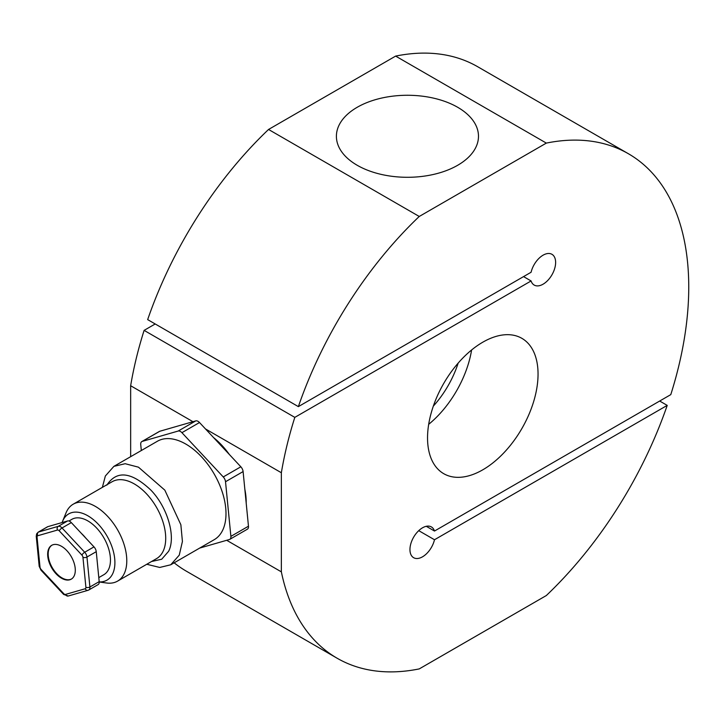 <?xml version="1.0" encoding="UTF-8"?>
<svg xmlns="http://www.w3.org/2000/svg" width="725" height="725" viewBox="0 0 725 725"><rect width="100%" height="100%" fill="white"/><g stroke="black" fill="none" stroke-linecap="round" stroke-linejoin="round"><path stroke-width="1.09" d="M457.674 165.282A71.041 41.017 0 0 0 478.482 136.282A71.041 41.017 0 0 0 434.628 98.392A71.041 41.017 0 0 0 357.208 107.282A71.041 41.017 0 0 0 336.4 136.282A71.041 41.017 0 0 0 380.253 174.172A71.041 41.017 0 0 0 457.674 165.282M395.632 56.097L546.333 143.097A291.269 168.164 -60 0 1 628.43 153.754L477.73 66.754A291.269 168.164 -60 0 0 395.632 56.097L268.549 129.467A291.269 168.164 -60 0 0 147.664 319.616L298.365 406.625L531.09 272.256A17.763 10.25 -60 0 1 551.952 254.312A17.763 10.25 -60 0 1 555.631 262.441A17.763 10.25 -60 0 1 547.882 280.312A17.763 10.25 -60 0 1 534.189 285.07A17.763 10.25 -60 0 1 531.09 280.956L294.812 417.373L144.112 330.373A291.269 168.164 -60 0 0 130.654 385.736L130.654 456.678M523.559 276.606L531.09 280.956M418.742 530.655L434.493 539.744A17.763 10.25 -60 0 1 413.631 557.697A17.763 10.25 -60 0 1 409.951 549.568A17.763 10.25 -60 0 1 417.709 531.688A17.763 10.25 -60 0 1 431.393 526.93A17.763 10.25 -60 0 1 434.493 531.044L426.282 526.305M246.183 502.987A56.831 32.815 -120 0 0 246.192 501.999A56.831 32.815 -120 0 0 244.833 489.248M538.05 374.1A78.146 45.113 -60 0 1 503.938 452.744A78.146 45.113 -60 0 1 443.718 473.679A78.146 45.113 -60 0 1 427.542 437.909A78.146 45.113 -60 0 1 461.644 359.265A78.146 45.113 -60 0 1 521.864 338.33A78.146 45.113 -60 0 1 538.05 374.1M628.43 153.754A291.269 168.164 -60 0 1 688.75 287.091A291.269 168.164 -60 0 1 670.779 394.627L434.493 531.044M229.317 454.448A56.831 32.815 -120 0 0 213.567 437.583M546.333 143.097L419.249 216.467L268.549 129.467M174.154 562.817A291.269 168.164 -60 0 0 186.461 571.246L337.161 658.246A291.269 168.164 -60 0 0 419.249 668.903L546.333 595.533A291.269 168.164 -60 0 0 667.217 405.384L434.493 539.744M667.217 405.384L659.687 401.034M298.365 406.625A291.269 168.164 -60 0 1 419.249 216.467M337.161 658.246A291.269 168.164 -60 0 1 281.354 571.853L281.354 472.745A291.269 168.164 -60 0 1 294.812 417.373M155.204 323.966L144.112 330.373M281.354 472.745L205.501 428.946M192.95 421.696L130.654 385.736M281.354 571.853L226.689 540.297M71.494 579.003A19.539 11.283 60 0 1 54.103 570.493A19.539 11.283 60 0 1 49.282 548.345A19.539 11.283 60 0 1 51.964 545.182M74.186 575.84A19.539 11.283 -120 0 0 69.219 553.492A19.539 11.283 -120 0 0 51.711 545.318A19.539 11.283 -120 0 0 48.783 548.635A19.539 11.283 -120 0 0 53.741 570.983A19.539 11.283 -120 0 0 71.249 579.157A19.539 11.283 -120 0 0 74.186 575.84M40.011 567.158A2.846 1.432 -5.6 0 1 39.195 566.279L36.25 536.319L36.64 533.863L38.162 532.186L47.451 526.821A5.329 3.072 60 0 1 47.859 526.649L38.561 532.014A2.846 2.293 73.9 0 0 37.763 535.73A2.483 1.432 -120 0 0 37.202 536.237A2.483 1.432 -120 0 0 37.066 537.198L40.011 567.158A2.483 1.432 -120 0 0 41.062 569.397L63.737 593.666A2.483 1.432 -120 0 0 65.477 594.437L85.206 588.745A2.483 1.432 -120 0 0 85.767 588.247A2.483 1.432 -120 0 0 85.894 587.277A2.846 1.432 -5.6 0 0 89.9 586.996L99.189 581.631A5.329 3.072 60 0 1 98.917 583.697A5.329 3.072 60 0 1 98.12 584.604L88.822 589.969A5.329 3.072 60 0 1 88.423 590.141A2.846 2.293 73.9 0 1 88.006 590.313L88.822 589.969A5.329 3.072 60 0 0 89.628 589.062A5.329 3.072 60 0 0 89.9 586.996L86.955 557.036A2.846 1.432 -5.6 0 1 82.949 557.317A2.483 1.432 -120 0 0 81.898 555.087L59.233 530.809A2.483 1.432 -120 0 0 57.483 530.048L37.763 535.73M199.665 548.082L229.408 539.509A5.329 3.072 -120 0 0 229.807 539.337A5.329 3.072 -120 0 0 230.613 538.439A5.329 3.072 -120 0 0 230.885 536.364L225.52 481.726A5.329 3.072 -120 0 0 223.255 476.941L181.921 432.68A5.329 3.072 -120 0 0 178.187 431.04L142.218 441.407A5.329 3.072 -120 0 0 141.81 441.579A5.329 3.072 -120 0 0 141.012 442.486A5.329 3.072 -120 0 0 140.732 444.552L141.321 450.524M141.81 441.579L159.391 431.429A5.329 3.072 60 0 1 159.799 431.257L142.218 441.407M151.507 561.531L161.711 559.22L168.626 551.281C176.102 536.754 167.629 507.455 150.945 490.173C131.406 471.748 116.707 470.072 106.856 485.134M102.37 487.363L105.352 476.008L113.888 466.356L157.398 441.244A56.831 32.815 60 0 1 208.32 465.024A56.831 32.815 60 0 1 222.765 530.029A56.831 32.815 60 0 1 214.228 539.681L170.719 564.793L159.727 567.448L146.767 564.268M113.888 466.356L125.171 463.71L138.475 467.181L164.82 490.136L180.86 524.737L182.419 541.466L179.256 555.151L170.719 564.793M99.216 581.912A38.244 22.085 -120 0 0 112.728 573.647A38.244 22.085 -120 0 0 98.482 524.438A38.244 22.085 -120 0 0 62.984 520.378A38.244 22.085 -120 0 0 62.586 521.284L66.057 512.793A44.397 25.638 60 0 1 66.519 511.75A44.397 25.638 60 0 1 73.189 504.21A44.397 25.638 60 0 1 112.982 522.788A44.397 25.638 60 0 1 124.256 573.575A44.397 25.638 60 0 1 117.586 581.115A44.397 25.638 60 0 1 106.593 583L99.216 581.994M62.586 521.284A38.244 22.085 -120 0 0 62.123 522.544M230.885 536.364L248.467 526.214A5.329 3.072 60 0 1 248.195 528.28A5.329 3.072 60 0 1 247.388 529.187L229.807 539.337M98.799 577.607L103.838 574.698A31.973 18.46 -120 0 0 108.641 569.27A31.973 18.46 -120 0 0 100.521 532.703A31.973 18.46 -120 0 0 71.875 519.327L68.957 521.012M214.12 438.181A56.831 32.815 60 0 1 228.656 453.75M244.959 490.453A56.831 32.815 60 0 1 246.092 502.008M38.162 532.186A5.329 3.072 60 0 1 38.561 532.014L58.29 526.332L67.579 520.967A5.329 3.072 60 0 1 71.322 522.607L62.033 527.972A2.846 0.861 137 0 0 59.233 530.809M57.483 530.048A2.846 2.293 73.9 0 1 58.29 526.332A5.329 3.072 60 0 1 62.033 527.972L84.698 552.251L93.987 546.886A5.329 3.072 60 0 1 96.253 551.671L86.955 557.036A5.329 3.072 60 0 0 84.698 552.251A2.846 0.861 137 0 0 81.898 555.087M93.987 546.886L71.322 522.607M99.189 581.631L96.253 551.671M67.579 520.967L47.859 526.649M178.187 431.04L195.768 420.89A5.329 3.072 60 0 1 199.502 422.53L181.921 432.68M223.255 476.941L240.845 466.791A5.329 3.072 60 0 1 243.102 471.576L225.52 481.726M240.845 466.791L199.502 422.53M248.467 526.214L243.102 471.576M195.768 420.89L159.799 431.257M471.603 349.985A78.146 45.113 -60 0 1 428.683 424.324M433.333 406.118A71.041 41.017 120 0 0 458.164 363.107M117.586 581.115L156.518 558.64A44.397 25.638 -120 0 0 163.188 551.1A44.397 25.638 -120 0 0 151.906 500.313A44.397 25.638 -120 0 0 112.121 481.735L73.189 504.21M81.445 533.446A31.973 18.46 60 0 1 85.822 538.131M36.25 536.319A2.846 1.432 -5.6 0 0 37.066 537.198M85.206 588.745A2.846 2.293 73.9 0 0 88.006 590.313L68.277 596.004A2.846 2.293 73.9 0 1 65.477 594.437M85.894 587.277L82.949 557.317M63.737 593.666A2.846 0.861 137 0 0 63.664 594.446L68.277 596.004M41.062 569.397A2.846 0.861 137 0 0 40.999 570.176L63.664 594.446M39.195 566.279L40.999 570.176"/></g></svg>
